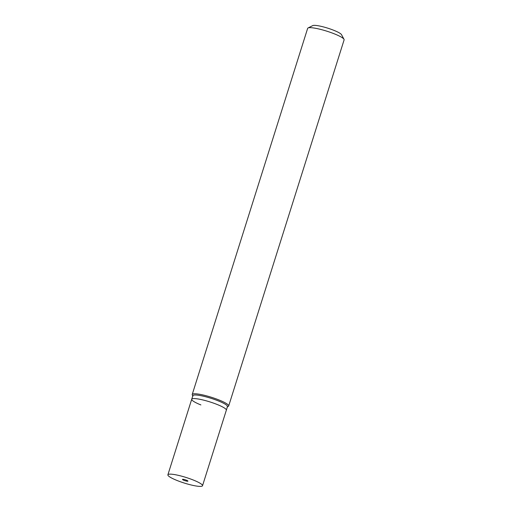 <?xml version="1.0" encoding="UTF-8"?>
<svg xmlns="http://www.w3.org/2000/svg" width="512" height="512" viewBox="0 0 512 512"><rect width="100%" height="100%" fill="white"/><g stroke="black" fill="none" stroke-linecap="round" stroke-linejoin="round"><path stroke-width="0.77" d="M192.224 394.464L307.648 28.371A19.117 3.091 17.5 0 1 308.045 27.968A19.117 3.091 17.5 0 1 334.451 33.888A19.117 3.091 17.5 0 1 344.013 39.309A19.117 3.091 17.5 0 1 344.109 39.866L228.678 405.958A19.117 3.091 -162.5 0 0 219.027 399.981A19.117 3.091 -162.5 0 0 192.224 394.464A19.117 3.091 -162.5 0 0 192.314 395.027L192.774 395.885M344.013 39.309L341.523 34.675A15.29 2.47 -162.5 0 0 333.875 30.336A15.29 2.47 -162.5 0 0 312.749 25.6L308.045 27.968M227.411 406.803L228.282 406.362A19.117 3.091 -162.5 0 0 228.678 405.958M192.941 396.186A18.157 2.938 17.5 0 1 200.41 395.584A18.157 2.938 17.5 0 1 218.31 400.896A18.157 2.938 17.5 0 1 227.104 406.957M200.89 404.928A18.157 2.938 17.5 0 1 191.712 399.251A18.157 2.938 17.5 0 1 217.178 404.493A18.157 2.938 17.5 0 1 226.349 410.17L202.528 485.728A18.157 2.938 17.5 0 1 177.062 480.486A18.157 2.938 17.5 0 1 167.891 474.81A18.157 2.938 17.5 0 1 193.357 480.051A18.157 2.938 17.5 0 1 202.528 485.728M183.923 480.301A2.867 0.461 17.5 0 1 182.477 479.405A2.867 0.461 17.5 0 1 186.496 480.23A2.867 0.461 17.5 0 1 187.942 481.126A2.867 0.461 17.5 0 1 183.923 480.301M191.712 399.251L192.851 395.654A18.157 2.938 17.5 0 1 218.31 400.896A18.157 2.938 17.5 0 1 227.488 406.573L226.349 410.17A18.157 2.938 17.5 0 0 217.178 404.493A18.157 2.938 17.5 0 0 191.712 399.251L167.891 474.81"/></g></svg>
